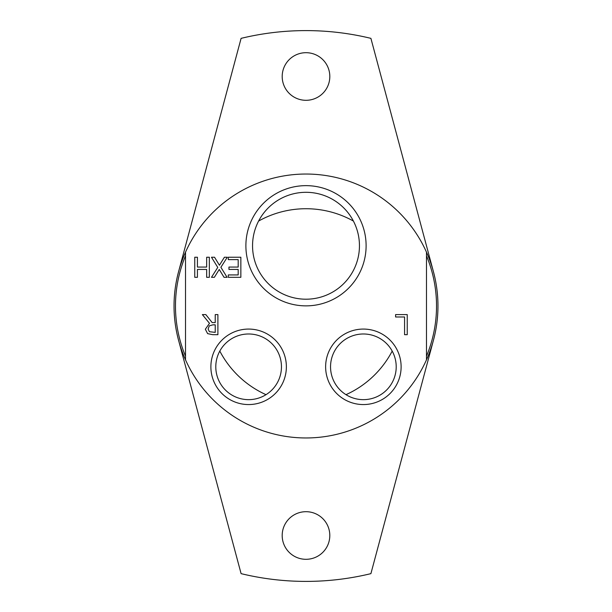 <?xml version="1.0" encoding="UTF-8"?>
<svg xmlns="http://www.w3.org/2000/svg" width="612" height="612" viewBox="0 0 612 612"><rect width="100%" height="100%" fill="white"/><g stroke="black" fill="none" stroke-linecap="round" stroke-linejoin="round"><path stroke-width="0.92" d="M353.399 221.054A97.277 97.277 0 0 0 258.601 221.054M345.994 394.671A97.277 97.277 0 0 0 392.193 351.089M219.807 351.089A97.277 97.277 0 0 0 266.006 394.671M281.459 366.817A32.834 32.834 0 0 1 248.625 399.651A32.834 32.834 0 0 1 215.791 366.817A32.834 32.834 0 0 1 248.625 333.984A32.834 32.834 0 0 1 281.459 366.817M396.209 366.817A32.834 32.834 0 0 1 363.375 399.651A32.834 32.834 0 0 1 330.541 366.817A32.834 32.834 0 0 1 363.375 333.984A32.834 32.834 0 0 1 396.209 366.817M185.513 255.793A130.524 130.524 0 0 0 185.513 356.207M185.513 252.175A131.963 131.963 0 0 0 306 437.963A131.963 131.963 0 0 0 426.488 252.175A131.963 131.963 0 0 0 185.513 252.175L185.513 359.825M426.488 356.199A130.524 130.524 0 0 0 426.488 255.801M208.126 329.026L209.396 331.696L215.233 332.377L215.233 324.827L212.892 324.827L209.266 325.867L208.126 329.026M426.488 359.825L426.488 252.175M205.831 314.606L212.173 322.593L215.233 322.593L215.233 314.606L217.903 314.606L217.903 334.688L212.731 334.688L207.621 333.632L205.341 329.233L209.503 323.343L202.365 314.606L205.831 314.606M407.24 314.606L407.24 334.688L404.57 334.688L404.57 316.985L395.604 316.985L395.604 314.606L407.24 314.606M240.853 277.312L228.291 277.312L228.291 274.933L238.183 274.933L238.183 269.433L228.957 269.433L228.957 267.062L238.183 267.062L238.183 259.61L228.291 259.61L228.291 257.231L240.853 257.231L240.853 277.312M214.537 257.231L219.425 265.241L224.397 257.231L227.282 257.231L220.886 267.291L227.083 277.312L224.03 277.312L219.241 269.456L214.361 277.312L211.477 277.312L217.765 267.421L211.477 257.231L214.537 257.231M197.424 257.231L197.424 267.062L206.665 267.062L206.665 257.231L209.335 257.231L209.335 277.312L206.665 277.312L206.665 269.433L197.424 269.433L197.424 277.312L194.754 277.312L194.754 257.231L197.424 257.231M325.63 366.817A37.745 37.745 0 0 0 382.248 399.506A37.745 37.745 0 0 0 382.248 334.129A37.745 37.745 0 0 0 325.63 366.817M210.88 366.817A37.745 37.745 0 0 0 267.498 399.506A37.745 37.745 0 0 0 267.498 334.129A37.745 37.745 0 0 0 210.88 366.817M359.451 245.756A53.451 53.451 0 0 1 306 299.207A53.451 53.451 0 0 1 252.549 245.756A53.451 53.451 0 0 1 306 192.306A53.451 53.451 0 0 1 359.451 245.756M245.886 245.756A60.114 60.114 0 0 0 336.057 297.815A60.114 60.114 0 0 0 336.057 193.698A60.114 60.114 0 0 0 245.886 245.756M433.464 271.843L370.903 38.357A275.4 275.4 0 0 0 241.097 38.357L178.536 271.843M329.814 76.5A23.814 23.814 0 0 1 306 100.307A23.814 23.814 0 0 1 282.193 76.5A23.814 23.814 0 0 1 306 52.693A23.814 23.814 0 0 1 329.814 76.5M178.536 340.157L241.097 573.643A275.4 275.4 0 0 0 370.903 573.643L433.464 340.157M329.807 535.5A23.814 23.814 0 0 1 306 559.307A23.814 23.814 0 0 1 282.186 535.5A23.814 23.814 0 0 1 306 511.693A23.814 23.814 0 0 1 329.807 535.5"/></g></svg>
